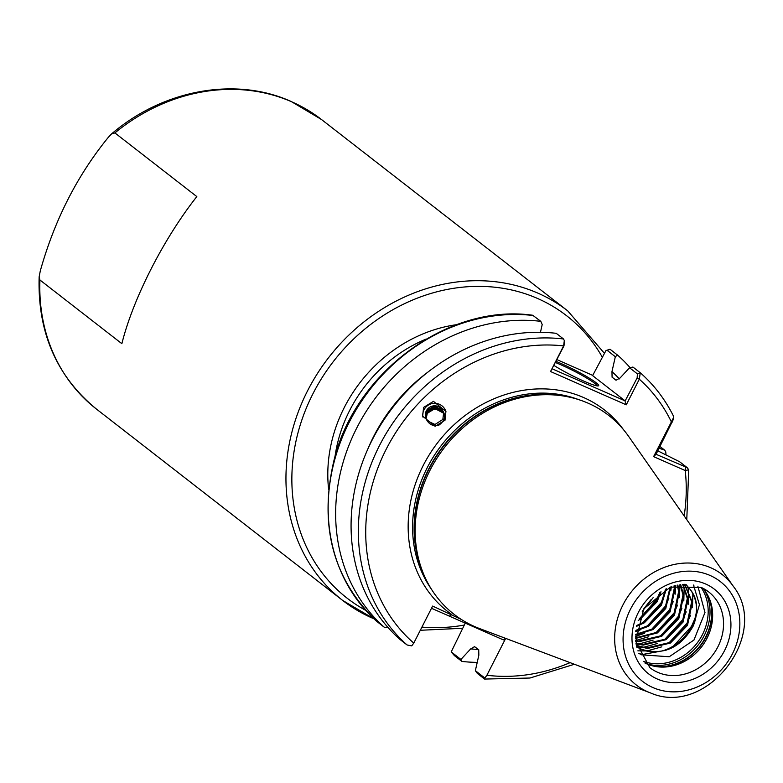 <?xml version="1.0" encoding="UTF-8"?>
<svg xmlns="http://www.w3.org/2000/svg" width="783" height="783" viewBox="0 0 783 783"><rect width="100%" height="100%" fill="white"/><g stroke="black" fill="none" stroke-linecap="round" stroke-linejoin="round"><path stroke-width="1.17" d="M422.918 417.094A11.853 11.755 165.9 0 1 435.837 403.362A11.853 11.755 165.9 0 1 445.987 411.829M444.998 420.236L435.103 426.304L422.663 416.194L423.574 407.424L433.459 401.356L445.909 411.457L444.998 420.236M556.057 361.403A29.343 3.063 -153 0 1 561.235 363.576A29.343 3.063 -153 0 1 588.19 377.475A29.343 3.063 -153 0 1 598.378 385.882A29.343 3.063 -153 0 1 583.815 381.125A29.343 3.063 -153 0 1 553.992 365.465M597.175 385.902A28.208 2.946 27 0 0 561.157 364.917A28.208 2.946 27 0 0 555.47 362.549M697.868 586.203L704.984 612.492L693.953 640.034L669.23 656.751L641.62 654.842L638.85 653.355M702.909 588.278A47.959 41.871 -52.1 0 1 710.083 600.453A47.959 41.871 -52.1 0 1 701.451 647.032A47.959 41.871 -52.1 0 1 658.444 666.891A47.959 41.871 -52.1 0 1 646.738 663.837A47.959 41.871 -52.1 0 1 644.869 662.956M650.399 692.877L479.499 628.534A125.975 109.992 -52.1 0 1 474.547 626.517A125.975 109.992 -52.1 0 1 421.92 569.75A125.975 109.992 -52.1 0 1 444.568 447.396A125.975 109.992 -52.1 0 1 557.545 395.239A125.975 109.992 -52.1 0 1 588.297 403.265A125.975 109.992 -52.1 0 1 628.729 436.513L733.27 586.242C771.265 634.367 706.423 717.805 650.399 692.877A69.961 61.084 -52.1 0 1 647.649 691.761A69.961 61.084 -52.1 0 1 622.916 604.995A69.961 61.084 -52.1 0 1 710.817 567.773A69.961 61.084 -52.1 0 1 733.27 586.242M642.246 611.386L653.1 597.703M650.879 599.856L643.841 608.734M638.194 620.43L639.985 619.441L657.094 601.755L660.979 591.713M659.952 592.369L656.379 601.207L639.28 618.893L656.81 599.308L659.873 592.418M636.55 626.331L644.331 622.818L661.429 605.132L666.362 588.777M665.56 589.159L660.725 604.574L643.616 622.27L636.745 625.47M635.776 631.059L648.667 626.194L665.775 608.499L670.767 586.966M670.101 587.201L665.07 607.951L647.962 625.646L635.865 630.344M635.483 635.033L653.012 629.571L670.121 611.875L674.995 588.806L674.564 585.792M673.977 585.948L674.29 588.258L669.406 611.327L652.308 629.023L635.512 634.426M635.502 638.448L657.358 632.948L674.457 615.252L679.341 592.183L677.853 585.048M677.354 585.146L678.626 591.635L673.752 614.704L656.643 632.39L635.483 637.92M635.727 641.365L638.732 641.747L661.694 636.315L678.802 618.629L683.676 595.56L680.691 584.617M680.261 584.666L682.972 595.011L678.098 618.081L660.989 635.767L638.018 641.199L635.679 640.925M636.06 643.802L643.068 645.123L666.039 639.691L683.148 622.005L688.022 598.936L683.03 584.392M682.688 584.421L687.317 598.388L682.443 621.457L665.335 639.143L642.363 644.566L636.002 643.44M636.413 645.691L647.414 648.49L670.385 643.068L687.494 625.382L692.368 602.313L684.753 584.324M684.528 584.324L691.653 601.755L686.779 624.824L669.68 642.52L646.709 647.942L636.364 645.427M685.869 584.304L690.635 590.039A39.776 34.736 -52.1 0 1 693.024 626.361L699.434 604.73L693.503 585.058M636.687 646.885L640.768 649.078C662.878 655.909 680.3 648.334 693.024 626.361M690.635 590.039C711.972 617.229 671.834 665.207 640.063 648.53L636.657 646.758M443.716 413.179L442.649 410.821L434.399 406.455L426.5 411.329L425.629 417.584M443.687 413.072L442.591 410.605L434.34 406.24L426.451 411.114L425.6 417.476M427.156 420.804L434.996 424.474L442.845 419.443L443.628 412.837L440.917 408.256C446.476 414.726 445.693 420.432 438.558 425.375C433.361 426.422 429.436 424.67 426.804 420.138A9.308 9.239 165.9 0 1 440.917 408.256M443.755 413.424L442.767 411.29L434.516 406.935L426.618 411.809L425.698 417.819M443.736 413.316L442.708 411.075L434.457 406.71L426.569 411.584L425.668 417.711M443.804 413.669L442.884 411.77L434.634 407.405L426.735 412.279L425.776 418.044M443.785 413.551L442.826 411.545L434.575 407.189L426.686 412.054L425.737 417.936M443.834 413.904L443.002 412.24L434.751 407.874L426.862 412.749L425.854 418.279M443.824 413.796L442.943 412.024L434.702 407.659L426.804 412.533L425.815 418.171M443.863 414.148L443.119 412.71L434.868 408.354L426.98 413.218L425.942 418.514M443.853 414.041L443.07 412.494L434.819 408.129L426.921 413.003L425.903 418.406M426.099 418.856L427.156 413.953C431.041 408.569 435.818 407.698 441.485 411.339L441.426 411.085C435.749 407.444 430.973 408.315 427.097 413.698L426.04 418.739M443.873 414.285L443.188 412.964L434.937 408.609L427.038 413.473L426.001 418.631M443.658 412.944L442.532 410.351L434.281 405.986L426.383 410.86L425.57 417.349M39.943 280.011L39.15 276.81L40.295 270.908C54.595 219.906 77.302 175.353 108.397 137.25L111.431 134.02L114.886 132.914L196.817 196.592C163.608 238.668 133.002 298.714 121.864 343.678L39.943 280.011A183.369 160.114 127.9 0 0 96.515 409.127C56.582 376.388 37.457 332.276 39.15 276.81M611.993 377.083L616.015 380.225L620.107 377.954L629.532 367.765L632.938 367.051L640.269 372.757L639.32 379.207L626.263 404.831L550.547 371.534L563.603 345.91L564.318 340.576L563.506 338.97L556.233 333.323A179.278 156.541 127.9 0 0 372.346 439.645A179.278 156.541 127.9 0 0 399.839 639.329L407.111 644.986L411.731 645.887L413.767 643.097L432.627 606.081L461.402 619.49M484.853 678.039L484.589 679.057L477.317 673.4L475.359 670.659L484.853 678.039L486.889 675.259L505.671 638.39M673.321 419.463L656.056 454.287L687.112 467.578L688.746 469.771L685.223 470.544L653.599 456.636L673.595 417.554L673.449 416.057C665.08 399.32 654.02 384.884 640.269 372.757M657.808 450.851L679.575 461.725L687.112 467.578M474.126 646.366L478.726 649.684L478.844 655.214L475.359 670.659M630.08 367.648A179.278 156.541 127.9 0 0 617.513 355.071L615.33 356.725L611.963 371.631A162.903 142.242 127.9 0 1 619.363 378.923M461.892 661.42L454.404 655.596L451.214 651.896L460.933 659.443L461.892 661.42A179.278 156.541 127.9 0 0 477.219 662.398M666.02 454.933A179.278 156.541 127.9 0 0 665.736 451.82L664.679 450.147L659.139 448.238M460.933 659.443L470.7 648.882A162.903 142.242 127.9 0 0 478.442 649.469M451.214 651.896L465.239 623.16M592.731 375.38L556.948 359.642M615.33 356.725L607.236 350.432L605.973 350.549L610.026 349.247L617.513 355.071M612.081 377.161L611.963 371.631M474.782 646.621L470.7 648.882M688.746 469.771L686.769 519.638M574.379 664.258L529.954 678.029L484.589 679.057M540.466 332.286L542.198 324.563L540.808 321.333A179.278 156.541 127.9 0 0 356.921 427.665A179.278 156.541 127.9 0 0 384.424 627.349L387.81 627.281M427.577 372.356A162.903 142.242 127.9 0 0 367.658 449.452M540.808 321.333L532.704 315.255C449.52 303.344 356.451 370.917 334.37 458.76C318.475 524.718 332.648 578.96 376.868 621.477L384.424 627.349M693.64 585.087L693.885 585.606M694.893 618.619L691.546 626.312L673.253 646.327M666.127 650.223L643.411 654.324L639.731 653.864M692.857 593.866L692.495 607.716M690.547 615.242L687.21 622.935L668.907 642.951M661.792 646.846L647.365 650.82M646.132 650.937L637.861 650.83M687.728 586.203L688.355 589.393M688.511 590.49L688.159 604.349M686.211 611.866L682.864 619.559L664.561 639.584M657.446 643.479L643.019 647.443M641.786 647.561L638.37 647.707M638.057 647.707L636.892 647.688M683.716 584.353L684.009 586.017M684.176 587.113L683.813 600.972M681.866 608.489L678.518 616.192L660.226 636.207M653.1 640.102L638.674 644.066M637.45 644.184L636.139 644.272M679.947 584.705L679.468 597.595M677.52 605.112L674.183 612.815L655.88 632.83M648.764 636.726L635.639 640.533M675.846 585.469L675.132 594.219M673.184 601.745L669.837 609.438L651.534 629.454M644.419 633.349L635.463 636.383M671.325 586.77L670.786 590.842M668.839 598.369L665.491 606.062L647.198 626.077M640.073 629.972L635.708 631.695M664.493 594.992L661.155 602.685L642.853 622.7M552.26 368.862L625.157 400.916L592.604 375.625L605.973 350.549M625.157 400.916L637.137 377.954L637.411 373.882L629.532 367.765M564.289 341.731L564.005 345.792L550.547 371.534M505.583 638.36L503.391 639.897L431.502 608.283M664.679 450.147L660.02 446.525M564.005 345.792L563.603 345.91A173.63 151.608 127.9 0 0 385.843 449.941A173.63 151.608 127.9 0 0 413.767 643.097M672.519 421.978L671.334 421.831A173.63 151.608 127.9 0 0 639.32 379.207L637.137 377.954M626.263 404.831L625.118 401.532M484.237 631.48L485.313 630.726M449.413 616.162L451.771 614.508A127.658 111.47 -52.1 0 1 428.497 456.029A127.658 111.47 -52.1 0 1 583.638 397.549A127.658 111.47 -52.1 0 1 623.464 429.642M684.146 515.88A173.63 151.608 127.9 0 0 685.223 470.544L685.409 467.197M653.599 456.636L656.056 454.287M708.723 591.948L701.216 587.475L670.346 587.113L643.792 608.802L635.727 641.375L649.861 667.674A47.959 41.871 127.9 0 0 657.642 672.303A47.959 41.871 127.9 0 0 715.339 651.27A47.959 41.871 127.9 0 0 708.723 591.948A47.959 41.871 127.9 0 0 701.509 587.563M657.26 678.998A53.596 46.804 -52.1 0 1 638.311 612.521A53.596 46.804 -52.1 0 1 705.659 584.001A53.596 46.804 -52.1 0 1 724.608 650.477A53.596 46.804 -52.1 0 1 657.26 678.998M655.43 666.47A49.652 43.349 127.9 0 0 700.022 645.916A49.652 43.349 127.9 0 0 708.928 597.635M709.613 599.249A49.535 43.251 -52.1 0 1 657.162 666.744M643.597 661.4A48.654 42.488 127.9 0 0 696.821 643.44A48.654 42.488 127.9 0 0 701.088 587.426M704.367 590.049A49.652 43.349 -52.1 0 1 698.426 644.683A49.652 43.349 -52.1 0 1 646.944 663.925M710.024 575.436A63.257 55.241 127.9 0 0 630.54 609.105A63.257 55.241 127.9 0 0 652.905 687.552A63.257 55.241 127.9 0 0 732.389 653.893A63.257 55.241 127.9 0 0 710.024 575.436M372.414 618.149A183.369 160.114 -52.1 0 1 342.69 600.444A183.369 160.114 -52.1 0 1 317.389 373.599A183.369 160.114 -52.1 0 1 537.999 293.175A183.369 160.114 -52.1 0 1 567.724 310.88L321.559 119.564A183.369 160.114 127.9 0 0 291.824 101.859A183.369 160.114 127.9 0 0 114.886 132.914M602.147 356.901A178.857 156.169 127.9 0 0 537.696 298.529A178.857 156.169 127.9 0 0 316.107 387.781A178.857 156.169 127.9 0 0 365.602 610.29M426.236 339.039A135.41 118.233 127.9 0 0 335.036 456.381M421.92 569.75L421.029 567.303A124.389 108.622 -52.1 0 1 443.393 446.476A124.389 108.622 -52.1 0 1 554.951 394.975L557.545 395.239M422.82 572.119A124.282 108.514 -52.1 0 1 443.139 446.281A124.282 108.514 -52.1 0 1 560.06 395.523M431.335 589.061A124.282 108.514 -52.1 0 1 441.612 445.096A124.282 108.514 -52.1 0 1 578.578 399.594M486.889 675.259A173.63 151.608 127.9 0 0 570.083 662.643M407.111 644.986A179.278 156.541 -52.1 0 1 379.618 445.302A179.278 156.541 -52.1 0 1 563.506 338.97M533.321 315.52A179.278 156.541 127.9 0 0 349.433 421.841A179.278 156.541 127.9 0 0 376.926 621.526M421.92 627.095A178.857 156.169 127.9 0 0 464.27 625.059M328.635 489.404A139.922 122.177 -52.1 0 1 456.655 324.681M640.21 372.698L637.411 373.882M607.236 350.432L610.026 349.247M96.515 409.127L342.69 600.444L374.01 618.873M111.431 134.02C162.913 89.722 235.585 76.274 291.276 101.536L321.559 119.564M420.295 630.286L462.636 628.269M604.143 352.976L567.724 310.88M564.318 340.576L564.7 342.494M673.311 419.531L673.595 417.554"/></g></svg>
